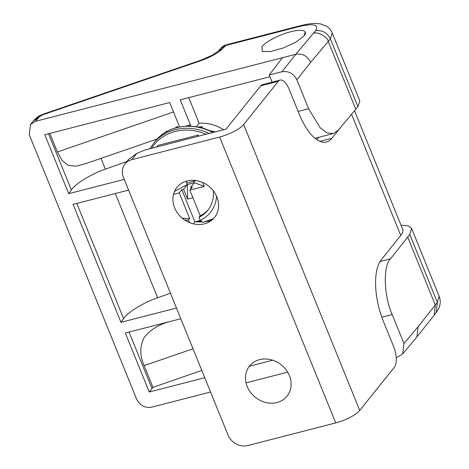 <?xml version="1.0" encoding="UTF-8"?>
<svg xmlns="http://www.w3.org/2000/svg" width="469" height="469" viewBox="0 0 469 469"><rect width="100%" height="100%" fill="white"/><g stroke="black" fill="none" stroke-linecap="round" stroke-linejoin="round"><path stroke-width="0.7" d="M196.206 126.765L199.137 123.236A38.188 32.971 38.7 0 1 223.637 129.743M179.592 126.952L169.684 102.547L44.79 134.714L68.732 193.674L71.364 189.986L48.524 133.753M68.732 193.674L124.221 179.387M100.911 158.106L105.39 169.133L127.017 161.465M105.39 169.133C91.561 173.764 75.181 183.807 71.364 189.986M49.831 133.413L57.376 151.985L61.996 160.345L68.175 165.369L76.078 166.184L85.305 163.775L157.115 139.029M167.533 322.174L168.435 321.939M167.562 322.238C157.561 325.164 149.699 330.375 143.971 337.868C139.709 346.562 139.762 355.819 144.13 365.632L152.953 387.365L201.793 370.416M152.953 387.365L149.265 392.002L204.754 377.715M249.361 366.225L272.724 360.21M180.811 318.75L125.323 333.043L149.265 392.002M115.292 193.527L157.631 297.78C143.795 302.411 127.416 312.454 123.599 318.633L76.822 203.435M128.576 190.103L73.088 204.396L120.973 322.32L176.455 308.033M157.631 297.78L170.452 293.236M120.973 322.32L123.599 318.633M396.194 357.36L397.753 356.956L402.648 353.925L403.95 343.519L392.19 314.552C383.812 296.226 382.892 265.577 390.519 258.824L409.777 234.441L411.594 228.415L408.159 225.829L401.013 225.208M409.777 234.441L437.348 302.335L439.177 296.355L411.594 228.415M298.143 111.417L308.608 108.72L296.848 79.753C293.553 73.457 288.582 70.79 281.939 71.751L295.804 54.275L282.432 57.722L269.235 75.022L281.939 71.751M269.235 75.022L272.131 82.151M296.848 79.753L310.713 62.277C307.424 55.952 302.452 53.284 295.804 54.275L315.444 30.837C322.103 29.858 327.075 32.525 330.352 38.839L357.923 106.733L359.846 100.982L332.257 33.041L330.352 38.839L328.247 41.436C328.019 37.022 316.745 30.966 313.339 33.434M315.461 30.813L317.366 30.52M308.608 108.72L320.221 127.849L327.081 132.885L333.312 133.554L338.278 130.177L357.923 106.733M355.819 109.33L328.247 41.436L310.713 62.277M199.137 123.236L188.743 97.64M269.927 76.728L180.237 99.827L190.947 126.208M304.129 35.814A24.06 6.595 -22.1 0 0 305.319 32.185A24.06 6.595 -22.1 0 0 303.965 30.936A24.06 6.595 -22.1 0 0 282.801 34.249A24.06 6.595 -22.1 0 0 261.931 46.666L262.259 51.496L270.719 51.514L283.493 47.926L296.115 41.993L304.147 35.791L305.208 31.951M282.432 57.722L35.468 121.324L30.52 124.42L29.271 134.761L136.649 399.201C139.944 405.492 144.909 408.159 151.551 407.203L210.558 392.008M35.468 121.324L39.373 116.699L43.101 114.659L200.275 60.888C210.921 57.06 218.513 52.839 223.045 48.219L226.521 44.743A12.03 12.03 0 0 0 220.7 48.366L227.881 44.379L301.01 25.549C311.082 23.216 314.857 22.958 321.124 24.066L326.576 26.299C329.127 27.906 331.026 30.151 332.257 33.035M287.661 372.151L246.032 382.874M402.648 353.925L416.935 336.941L434.253 315.115L435.285 305.038L437.348 302.335L436.328 312.395C438.404 309.347 439.541 307.095 439.729 305.63C440.549 302.558 440.368 299.462 439.177 296.349M407.719 237.144L435.285 305.038L418.09 326.717L403.95 343.519M416.935 336.941L418.09 326.717M187.031 180.958A24.06 20.777 38.7 0 1 216.848 196.962A24.06 20.777 38.7 0 1 204.449 223.842A24.06 20.777 38.7 0 1 174.632 207.837A24.06 20.777 38.7 0 1 187.031 180.958M259.586 359.635A24.06 20.777 38.7 0 1 289.402 375.64A24.06 20.777 38.7 0 1 276.997 402.513A24.06 20.777 38.7 0 1 247.186 386.509A24.06 20.777 38.7 0 1 259.586 359.635M319.975 141.345L331.923 138.267A48.125 20.384 -104.4 0 1 326.512 141.99A48.125 20.384 -104.4 0 1 299.322 114.33L289.168 89.315A16.04 6.795 75.6 0 0 280.104 80.093A16.04 6.795 75.6 0 0 278.299 81.336L243.651 124.561A20.132 5.517 157.9 0 1 219.639 137.036L131.76 159.671A16.04 13.853 -141.3 0 0 125.047 163.933A16.04 13.853 -141.3 0 0 123.494 177.587L227.969 434.88A16.04 13.853 -141.3 0 0 247.843 445.55L335.722 422.915A20.132 5.517 157.9 0 0 359.735 410.445L394.382 367.215A16.04 6.795 75.6 0 0 393.643 346.609L383.484 321.593A48.125 20.384 -104.4 0 1 381.256 259.767L400.749 235.45A40.105 10.992 -22.1 0 0 402.724 229.423L354.564 110.825M318.732 137.306L316.856 139.645M331.923 138.267L340.975 126.97M278.299 81.336L260.711 85.868L226.064 129.092L145.12 149.963L136.819 153.357L128.735 159.331L125.047 163.933M260.711 85.868A16.04 6.795 -104.4 0 1 262.517 84.625L280.104 80.093M197.613 127.005L202.397 126.771L201.383 128.031M202.397 126.771L202.209 128.072M185.929 126.202L189.781 125.012L188.767 126.272M175.025 128.066L177.587 126.442L177.933 127.298M177.587 126.442L176.573 127.709M165.428 132.328L166.653 130.968L166.982 131.431M166.653 130.968L165.639 132.229M157.537 138.642L156.705 139.539M156.646 146.996L157.901 145.431L198.522 134.972L197.267 136.532M186.041 181.239L187.366 184.516L187.577 199.114L183.572 189.253L187.366 184.516L194.406 182.705L190.607 187.442L191.076 188.597M187.577 199.114L192.917 197.736M213.43 218.683L202.866 222.341L200.193 220.348L198.962 217.323L200.228 215.74L189.834 190.144L204.261 186.428L194.406 182.705L193.803 181.227M204.261 186.428L202.661 182.488M196.288 180.588L186.932 182.998L186.199 181.192M200.193 220.348A36.635 31.628 -141.3 0 0 216.543 196.247M198.962 217.323A33.287 28.738 -141.3 0 0 207.814 210.329A33.287 28.738 -141.3 0 0 213.266 190.783M200.228 215.74A33.287 28.738 -141.3 0 0 208.429 209.526M187.366 184.516L174.515 191.405M182.083 218.062A33.287 28.738 -141.3 0 0 189.675 218.46L188.409 220.037L189.441 222.576M184.739 220.067A33.287 28.738 -141.3 0 0 188.409 220.037M173.507 194.348L179.281 192.865L189.675 218.46M179.281 192.865L181.814 189.705L194.87 221.866L193.298 223.83M183.572 189.253L181.814 189.705M209.391 130.611L214.579 131.601L214.093 132.199M190.607 187.442L192.366 186.984L189.834 190.144M194.87 221.866L200.339 220.459M57.376 151.985L173.507 111.968M193.011 348.789L144.13 365.632M151.979 388.52L129.057 332.081M200.275 60.888L200.703 60.267L212.316 55.166L218.366 50.992L220.7 48.366M223.045 48.219L218.366 50.992M43.101 114.659L43.529 114.037L200.703 60.267M39.373 116.699L35.011 119.132C40.703 114.588 37.702 116.67 43.529 114.037M226.562 45.27L299.691 26.44L301.01 25.549M299.691 26.44C314.031 23.239 319.283 24.705 315.444 30.837M38.27 117.936L33.311 121.037L35.011 119.132M392.19 314.552L381.825 317.22M390.519 258.824L380.037 261.52M400.749 235.45L351.58 114.372M335.722 422.915L219.639 137.036M359.735 410.445L243.651 124.561M136.819 153.357L131.76 159.671M206.184 134.24A49.608 42.831 -141.3 0 0 151.645 148.28M149.998 148.708L153.662 143.233A50.933 43.975 38.7 0 1 209.192 133.466M212.897 132.51A50.933 43.975 -141.3 0 0 155.262 141.233C167.492 125.329 192.818 121.453 213.02 132.334M197.261 221.251A49.608 42.831 -141.3 0 0 201.43 221.274M208.764 220.395A49.608 42.831 -141.3 0 0 212.715 219.386M315.01 138.267L333.312 133.554M30.52 124.42L33.311 121.037M226.521 44.743L227.881 44.379M434.253 315.115L436.328 312.395M305.442 32.478L305.319 32.185M153.662 143.233L155.262 141.233M195.163 221.79L202.379 221.978M204.49 221.831L211.073 220.735"/></g></svg>
